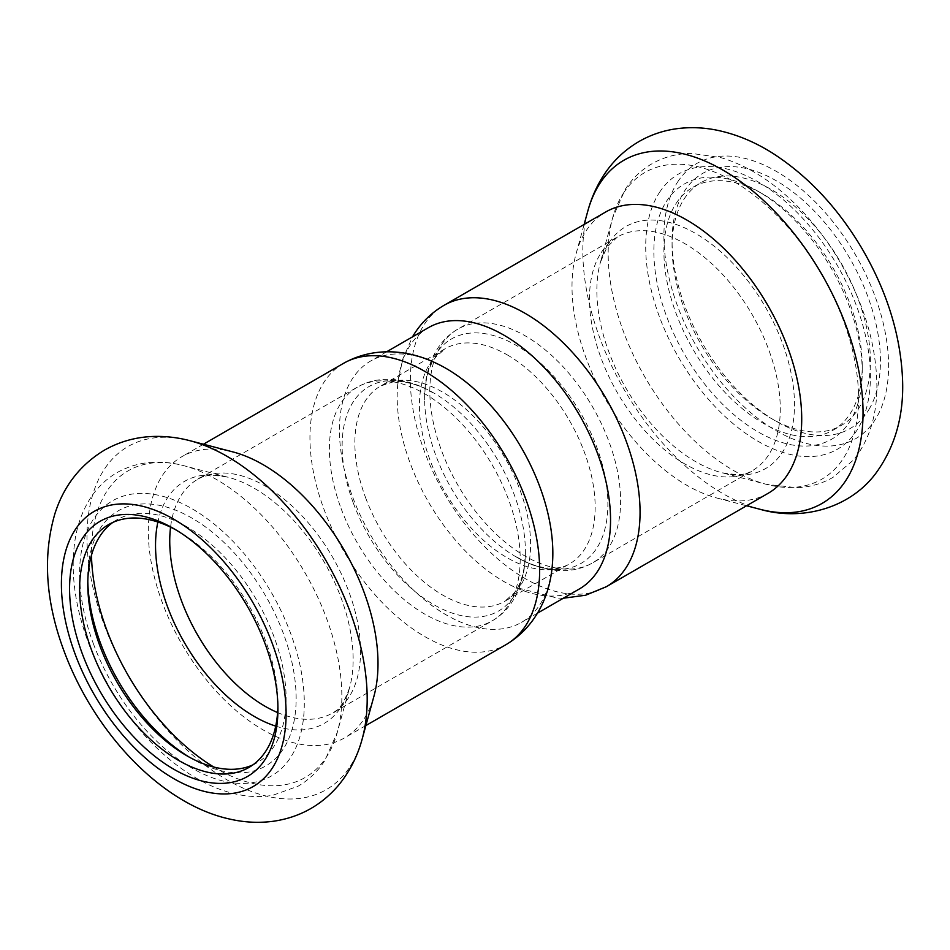 <?xml version="1.0" encoding="UTF-8"?>
<svg xmlns="http://www.w3.org/2000/svg" width="950" height="950" viewBox="0 0 950 950"><rect width="100%" height="100%" fill="white"/><g stroke="black" fill="none" stroke-linecap="round" stroke-linejoin="round"><path stroke-width="0.71" stroke-dasharray="4.75 3.56" d="M277.911 706.111A140.232 80.964 -120 0 0 277.934 703.273A140.232 80.964 -120 0 0 267.757 646.843A140.232 80.964 -120 0 0 178.778 531.513A140.232 80.964 -120 0 0 176.296 530.124M252.854 764.904A140.232 80.964 -120 0 0 257.058 762.755A140.232 80.964 -120 0 0 281.794 662.696A140.232 80.964 -120 0 0 116.814 519.864A140.232 80.964 -120 0 0 112.86 522.417M189.418 757.209A147.333 85.061 -120 0 0 191.959 758.706A147.333 85.061 -120 0 0 291.614 660.879A147.333 85.061 -120 0 0 176.605 510.554A147.333 85.061 -120 0 0 87.78 578.265A147.333 85.061 -120 0 0 87.804 581.21M232.797 451.879A162.426 93.777 -120 0 0 181.937 456.641A162.426 93.777 -120 0 0 162.355 602.692A162.426 93.777 -120 0 0 344.363 737.972A162.426 93.777 -120 0 0 373.92 696.303M435.492 362.924A150.884 87.115 -120 0 0 370.702 360.988A150.884 87.115 -120 0 0 352.509 496.66A150.884 87.115 -120 0 0 521.586 622.321A150.884 87.115 -120 0 0 552.306 565.25M428.426 327.655A150.884 87.115 -120 0 0 410.234 345.206A150.884 87.115 -120 0 0 397.706 384.738A150.884 87.115 -120 0 0 514.52 587.064A150.884 87.115 -120 0 0 579.31 589M684.214 198.835A140.232 80.964 60 0 1 701.112 182.519A140.232 80.964 60 0 1 828.958 244.186A140.232 80.964 60 0 1 860.213 405.887A140.232 80.964 60 0 1 841.344 425.41A140.232 80.964 60 0 1 771.234 418.463A140.232 80.964 60 0 1 672.066 246.715A140.232 80.964 60 0 1 684.214 198.835M869.737 408.144A147.333 85.061 60 0 1 776.257 421.372A147.333 85.061 60 0 1 672.066 240.92A147.333 85.061 60 0 1 799.864 197.529A147.333 85.061 60 0 1 869.737 408.144M676.056 203.537A140.232 80.964 60 0 1 692.954 187.233A140.232 80.964 60 0 1 763.076 194.18A140.232 80.964 60 0 1 862.232 365.928A140.232 80.964 60 0 1 857.921 396.827A140.232 80.964 60 0 1 833.186 430.124A140.232 80.964 60 0 1 703.641 366.023A140.232 80.964 60 0 1 676.056 203.537M857.707 404.178A147.333 85.061 60 0 1 737.639 417.762A147.333 85.061 60 0 1 654.372 239.875A147.333 85.061 60 0 1 758.053 191.283A147.333 85.061 60 0 1 862.232 371.723A147.333 85.061 60 0 1 857.707 404.178M768.075 493.347A162.426 93.777 60 0 1 717.214 498.109A162.426 93.777 60 0 1 605.649 399.57A162.426 93.777 60 0 1 576.092 253.686A162.426 93.777 60 0 1 586.067 230.909A162.426 93.777 60 0 1 605.649 212.016M601.148 252.688A134.912 77.888 60 0 1 617.417 236.989A134.912 77.888 60 0 1 752.329 314.878A134.912 77.888 60 0 1 752.329 470.666A134.912 77.888 60 0 1 627.689 408.987A134.912 77.888 60 0 1 601.148 252.688M608.962 242.844A139.721 80.667 60 0 1 773.169 321.575A139.721 80.667 60 0 1 721.774 472.696A139.721 80.667 60 0 1 625.812 387.933A139.721 80.667 60 0 1 600.376 262.426A139.721 80.667 60 0 1 608.962 242.844M441.501 344.862A134.912 77.888 60 0 1 457.758 329.175A134.912 77.888 60 0 1 592.669 407.063A134.912 77.888 60 0 1 592.669 562.839A134.912 77.888 60 0 1 468.041 501.173A134.912 77.888 60 0 1 441.501 344.862M190.059 440.729A198.134 114.392 -120 0 0 104.132 624.708A198.134 114.392 -120 0 0 243.342 788.191A198.134 114.392 -120 0 0 362.211 738.886M93.373 643.684A158.876 91.722 -120 0 0 287.897 761.294A158.876 91.722 -120 0 0 194.607 510.257A158.876 91.722 -120 0 0 93.373 643.684M343.579 363.316A162.426 93.777 -120 0 0 324.009 509.366A162.426 93.777 -120 0 0 506.006 644.646M213.809 767.042A177.044 102.22 -120 0 0 337.392 732.07A177.044 102.22 -120 0 0 305.176 573.04A177.044 102.22 -120 0 0 183.564 465.631A177.044 102.22 -120 0 0 91.485 555.168M275.714 726.121A139.721 80.667 -120 0 0 349.624 687.551A139.721 80.667 -120 0 0 324.199 562.056A139.721 80.667 -120 0 0 228.237 477.292A139.721 80.667 -120 0 0 157.878 522.025M277.602 712.559A134.912 77.888 -120 0 0 332.595 712.999A134.912 77.888 -120 0 0 332.595 557.211A134.912 77.888 -120 0 0 197.683 479.322A134.912 77.888 -120 0 0 170.561 527.167M341.074 508.452A134.912 77.888 -120 0 0 492.254 620.813A134.912 77.888 -120 0 0 492.254 465.037A134.912 77.888 -120 0 0 357.343 387.149A134.912 77.888 -120 0 0 341.074 508.452M659.466 192.47A158.876 91.722 60 0 1 853.991 299.476A158.876 91.722 60 0 1 760.701 442.795A158.876 91.722 60 0 1 659.466 192.47M623.497 193.088A177.044 102.22 60 0 1 831.559 292.861A177.044 102.22 60 0 1 766.448 484.358A177.044 102.22 60 0 1 644.836 376.936A177.044 102.22 60 0 1 612.619 217.918A177.044 102.22 60 0 1 623.497 193.088M606.421 586.673A162.426 93.777 60 0 1 456.38 512.418A162.426 93.777 60 0 1 424.424 324.235A162.426 93.777 60 0 1 444.006 305.342M759.941 509.259A198.134 114.392 60 0 1 623.853 389.049A198.134 114.392 60 0 1 587.801 211.102M677.659 181.961A158.876 91.722 60 0 1 872.195 288.966A158.876 91.722 60 0 1 778.905 432.286A158.876 91.722 60 0 1 677.659 181.961M555.477 569.454A129.58 74.812 60 0 1 514.378 555.881A129.58 74.812 60 0 1 424.638 400.449A129.58 74.812 60 0 1 435.836 354.029A129.58 74.812 60 0 1 582.872 417.014A129.58 74.812 60 0 1 555.477 569.454M507.288 354.896A124.26 71.737 60 0 1 588.466 464.396A124.26 71.737 60 0 1 569.418 563.967A124.26 71.737 60 0 1 544.908 569.763A124.26 71.737 60 0 1 435.468 473.338A124.26 71.737 60 0 1 445.158 348.745A124.26 71.737 60 0 1 507.288 354.896M353.353 503.108A129.58 74.812 -120 0 0 457.33 614.662A129.58 74.812 -120 0 0 525.374 549.539A129.58 74.812 -120 0 0 435.634 394.108A129.58 74.812 -120 0 0 353.353 503.108M365.619 497.753A124.26 71.737 -120 0 0 504.854 601.243A124.26 71.737 -120 0 0 523.901 501.671A124.26 71.737 -120 0 0 442.724 392.172A124.26 71.737 -120 0 0 380.594 386.021A124.26 71.737 -120 0 0 365.619 497.753M617.417 236.989L606.943 247.249L600.376 262.426L612.619 217.918L625.183 189.418C632.189 178.624 641.107 170.074 651.926 163.78C664.002 156.928 677.219 153.484 691.6 153.413L720.492 157.522C746.094 165.039 770.533 180.061 793.796 202.599C812.464 220.756 828.614 241.834 842.246 265.834C864.928 306.423 876.482 346.489 876.886 386.044C876.933 415.791 869.143 440.432 853.551 459.978L833.008 477.375C822.071 483.633 810.136 487.089 797.193 487.742L766.448 484.358L721.774 472.696C737.746 475.546 747.923 474.869 752.329 470.666L592.669 562.839C583.11 568.266 572.612 570.891 561.189 570.701C545.585 570.273 529.981 565.333 514.378 555.881L526.739 562.293C535.705 566.093 543.732 568.064 550.822 568.219C558.268 568.349 564.466 566.936 569.418 563.967L504.854 601.243L514.188 592.931C519.519 586.269 523.034 576.436 524.732 563.445L525.374 549.539C525.754 567.886 522.179 583.953 514.663 597.728C509.117 607.608 501.647 615.303 492.254 620.813L332.595 712.999C338.438 711.289 344.114 702.81 349.624 687.551L337.392 732.07L324.947 760.392C317.918 771.269 308.952 779.891 298.062 786.22L272.721 795.316C262.639 797.026 252.273 796.991 241.609 795.186C226.694 792.621 211.826 787.075 197.03 778.561C151.454 752.78 109.131 699.2 88.255 642.354C74.397 604.829 70.11 570 75.371 537.878C77.674 524.804 81.831 512.976 87.851 502.396C95.214 489.547 105.07 479.536 117.42 472.376C137.417 461.51 159.458 459.266 183.564 465.631L228.237 477.292C212.266 474.43 202.077 475.119 197.683 479.322L357.343 387.149C366.819 381.758 377.221 379.145 388.538 379.287C404.225 379.656 419.924 384.596 435.634 394.108L423.272 387.695C411.16 382.672 400.9 380.796 392.457 382.09L380.594 386.021L445.158 348.745L435.789 357.093C428.45 366.201 424.733 380.653 424.638 400.449C424.211 380.273 428.545 362.959 437.629 348.484C442.914 340.361 449.623 333.925 457.758 329.175L617.417 236.989M178.778 531.513L173.755 528.616M277.934 703.273L277.934 709.068M116.814 519.864L108.656 524.566M257.058 762.755L248.888 767.469M186.936 755.808L191.959 758.706M87.78 584.06L87.78 578.265M203.454 444.22L181.937 456.641M365.881 725.551L344.363 737.972M386.662 351.773L370.702 360.988M537.546 613.118L521.586 622.321M771.234 418.463L776.257 421.372M672.066 246.715L672.066 240.92M833.186 430.124L841.344 425.41M692.954 187.233L701.112 182.519M763.076 194.18L758.053 191.283M862.232 365.928L862.232 371.723M563.35 598.215L557.27 598.096L514.52 587.064M397.706 384.738L402.515 359.682L412.466 336.87M717.214 498.109L746.557 505.768M576.092 253.686L584.131 224.438"/><path stroke-width="1.43" d="M176.296 530.124A140.232 80.964 -120 0 0 108.656 524.566A140.232 80.964 -120 0 0 91.758 650.667A140.232 80.964 -120 0 0 248.888 767.469A140.232 80.964 -120 0 0 277.911 706.111M267.235 649.776A147.333 85.061 -120 0 0 173.755 528.616A147.333 85.061 -120 0 0 69.576 588.763A147.333 85.061 -120 0 0 173.755 769.215A147.333 85.061 -120 0 0 277.934 709.068A147.333 85.061 -120 0 0 267.235 649.776M112.86 522.417A140.232 80.964 -120 0 0 87.78 584.06A140.232 80.964 -120 0 0 99.916 645.964A140.232 80.964 -120 0 0 186.936 755.808A140.232 80.964 -120 0 0 252.854 764.904M87.804 581.21A147.333 85.061 -120 0 0 189.418 757.209M362.211 738.886L373.92 696.303A162.426 93.777 -120 0 0 344.363 550.418A162.426 93.777 -120 0 0 232.797 451.879L190.059 440.729C177.769 437.487 165.454 436.062 153.104 436.466C135.565 437.083 119.225 441.714 104.096 450.336C80.097 464.989 63.697 486.103 54.922 513.677C42.548 555.964 45.624 601.837 64.137 651.32C94.691 733.543 162.141 804.816 230.612 819.268C245.112 822.51 259.528 823.151 273.849 821.192C299.689 817.309 321.124 805.469 338.164 785.697C349.446 772.113 357.461 756.509 362.211 738.886A198.134 114.392 -120 0 0 326.147 560.928A198.134 114.392 -120 0 0 190.059 440.729M343.579 363.316A162.426 93.777 -120 0 1 506.006 457.093A162.426 93.777 -120 0 1 506.006 644.646C537.13 626.121 550.181 593.572 552.306 565.25A150.884 87.115 -120 0 0 446.144 368.457A150.884 87.115 -120 0 0 435.492 362.924C409.901 350.598 375.179 345.622 343.579 363.316L203.454 444.22M537.546 613.118L579.31 589A150.884 87.115 -120 0 0 602.431 468.089A150.884 87.115 -120 0 0 503.868 335.136A150.884 87.115 -120 0 0 428.426 327.655L386.662 351.773M606.421 586.673A162.426 93.777 60 0 0 606.421 399.119A162.426 93.777 60 0 0 444.006 305.342L605.649 212.016A162.426 93.777 60 0 1 768.075 305.793A162.426 93.777 60 0 1 768.075 493.347L606.421 586.673L585.651 595.222L563.35 598.215M75.169 654.194A158.876 91.722 -120 0 0 269.693 771.804A158.876 91.722 -120 0 0 176.403 520.766A158.876 91.722 -120 0 0 75.169 654.194M91.485 555.168A177.044 102.22 -120 0 0 106.78 630.028A177.044 102.22 -120 0 0 213.809 767.042M157.878 522.025A139.721 80.667 -120 0 0 167.627 607.026A139.721 80.667 -120 0 0 275.714 726.121M170.561 527.167A134.912 77.888 -120 0 0 181.426 600.638A134.912 77.888 -120 0 0 277.602 712.559M584.131 224.438L587.801 211.102A198.134 114.392 60 0 1 599.972 183.314A198.134 114.392 60 0 1 832.818 294.951A198.134 114.392 60 0 1 759.941 509.259L746.557 505.768M506.006 644.646L365.881 725.551M444.006 305.342C431.989 312.384 422.18 321.765 414.568 333.474L412.466 336.87M587.801 211.102C591.304 198.194 596.576 186.295 603.606 175.382C612.833 161.144 624.744 149.803 639.314 141.336C650.738 134.852 662.993 130.673 676.056 128.808C690.246 126.861 704.532 127.454 718.901 130.613C737.497 134.746 755.499 142.334 772.92 153.377C808.474 176.356 838.316 208.335 862.446 249.328C887.027 291.733 900.386 334.709 902.5 378.242C904.198 415.103 895.221 446.916 875.579 473.658C849.062 508.951 801.052 521.217 759.941 509.259"/></g></svg>
